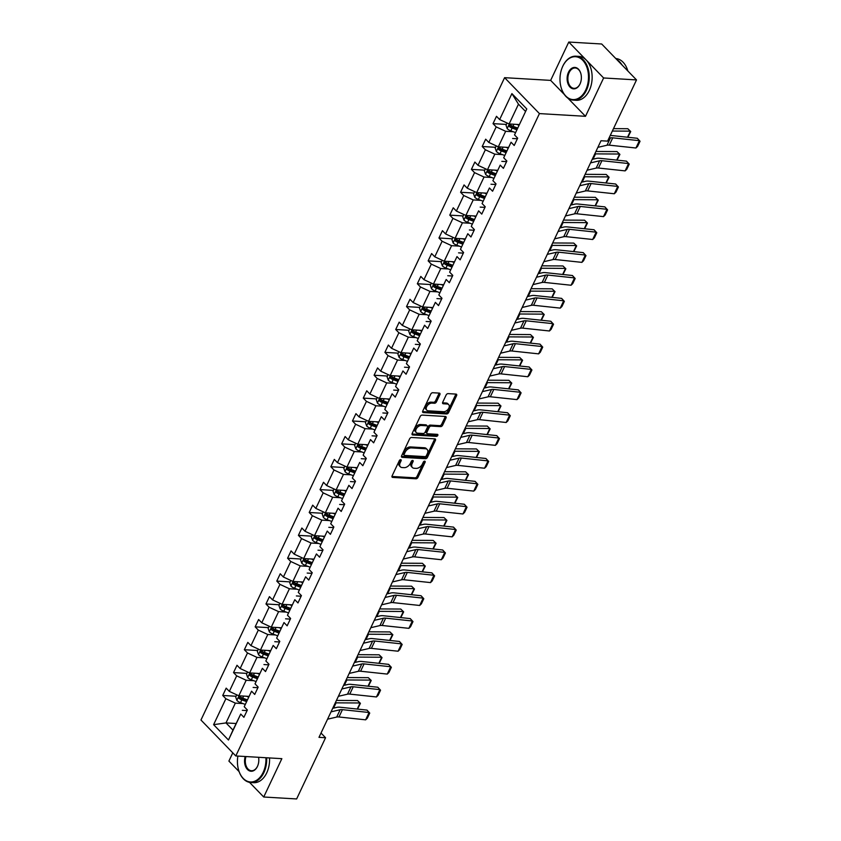 <?xml version="1.0" encoding="UTF-8"?>
<svg xmlns="http://www.w3.org/2000/svg" width="841" height="841" viewBox="0 0 841 841"><rect width="100%" height="100%" fill="white"/><g stroke="black" fill="none" stroke-linecap="round" stroke-linejoin="round"><path stroke-width="1.26" d="M400.694 459.659A1.209 0.778 135.9 0 0 399.317 460.616L392.095 475.901A1.724 1.104 135.9 0 0 392.137 477.183A1.724 1.104 135.9 0 0 392.705 477.415L415.948 478.792A1.724 1.104 135.9 0 0 417.924 477.425L425.157 462.14A1.209 0.778 135.9 0 0 423.349 462.035L422.413 464.011A5.53 3.543 135.9 0 1 416.095 468.374L414.161 468.258A5.53 3.543 135.9 0 1 412.374 467.501A5.53 3.543 135.9 0 1 412.206 463.412L413.141 461.425A1.209 0.778 135.9 0 0 411.333 461.32L410.397 463.296A5.53 3.543 135.9 0 1 404.09 467.659L402.145 467.543A5.53 3.543 135.9 0 1 400.358 466.787A5.53 3.543 135.9 0 1 400.19 462.697L401.125 460.721A1.209 0.778 135.9 0 0 400.694 459.659M439.875 394.629A1.724 1.104 135.9 0 0 439.822 393.346A1.724 1.104 135.9 0 0 439.265 393.104L432.737 392.726A1.724 1.104 135.9 0 0 430.771 394.082L422.739 411.07A1.724 1.104 135.9 0 0 422.792 412.353A1.724 1.104 135.9 0 0 423.349 412.584L446.603 413.961A1.724 1.104 135.9 0 0 448.568 412.595L456.6 395.606A1.724 1.104 135.9 0 0 456.547 394.334A1.724 1.104 135.9 0 0 455.99 394.093L448.106 393.63A1.724 1.104 135.9 0 0 446.14 394.997L442.702 402.261A1.724 1.104 135.9 0 0 442.755 403.543A1.724 1.104 135.9 0 0 443.312 403.775L447.223 404.006A4.626 2.954 135.9 0 1 448.716 404.637A4.626 2.954 135.9 0 1 448.264 409.062A4.626 2.954 135.9 0 1 443.585 411.712L428.269 410.807A4.626 2.954 135.9 0 1 426.776 410.166A4.626 2.954 135.9 0 1 427.239 405.751A4.626 2.954 135.9 0 1 431.917 403.102L434.461 403.26A1.724 1.104 135.9 0 0 436.437 401.893L439.875 394.629L438.928 393.651A1.724 1.104 135.9 0 0 439.097 393.094M585.494 116.31L603.617 77.971L636.511 79.916L601.683 43.995L568.779 42.05L550.655 80.389L504.6 77.677L539.428 113.598L585.494 116.31L567.833 98.103M249.514 782.351L263.727 797.005L281.851 758.666L235.795 755.954L539.428 113.598M263.727 797.005L296.631 798.95L325.562 737.736L321.02 733.047M636.511 79.916L607.58 141.13L601 140.741L318.981 737.347L325.562 737.736M411.575 437.478A1.724 1.104 135.9 0 0 409.609 438.844L401.577 455.833A1.724 1.104 135.9 0 0 401.63 457.105A1.724 1.104 135.9 0 0 402.187 457.346L425.441 458.713A1.724 1.104 135.9 0 0 427.417 457.357L435.438 440.369A1.724 1.104 135.9 0 0 435.396 439.086A1.724 1.104 135.9 0 0 434.829 438.855L411.575 437.478M412.164 433.451L420.185 416.463A1.724 1.104 135.9 0 1 422.161 415.107L445.415 416.474A1.724 1.104 135.9 0 1 445.972 416.715A1.724 1.104 135.9 0 1 446.024 417.988L442.587 425.262A1.724 1.104 135.9 0 1 440.61 426.618L431.181 426.061A1.724 1.104 135.9 0 0 429.215 427.428L426.934 432.253A1.724 1.104 135.9 0 0 426.986 433.525A1.724 1.104 135.9 0 0 427.543 433.767L437.362 434.345A1.209 0.778 135.9 0 1 436.405 436.363L412.773 434.965A1.724 1.104 135.9 0 1 412.206 434.723A1.724 1.104 135.9 0 1 412.164 433.451M603.617 77.971L568.779 42.05M232.789 752.853L228.899 761.084L239.107 771.618M514.513 134.907L526.781 108.952L514.513 134.907L517.667 138.155L514.208 145.482L511.055 142.234L503.706 157.772L506.86 161.03L503.391 168.358L500.237 165.109L492.889 180.647L496.043 183.906L492.584 191.233L489.43 187.985L482.082 203.522L485.236 206.77L481.767 214.108L478.613 210.849L471.265 226.397L474.419 229.646L470.96 236.983L467.806 233.724L460.458 249.272L463.612 252.521L460.143 259.848L456.989 256.6L449.641 272.137L452.794 275.396L449.336 282.723L446.182 279.475L438.834 295.012L441.988 298.271L438.518 305.598L435.365 302.35L428.016 317.887L431.17 321.136L427.712 328.474L424.558 325.215L417.21 340.763L420.363 344.011L416.894 351.349L413.74 348.09L406.392 363.638L409.546 366.886L406.087 374.213L402.934 370.965L395.585 386.503L398.739 389.761L395.27 397.089L392.116 393.84L384.768 409.378L387.922 412.637L384.463 419.964L381.309 416.715L373.961 432.253L377.115 435.501L373.646 442.839L370.492 439.58L363.144 455.128L366.298 458.377L362.839 465.714L359.685 462.455L352.337 478.003L355.491 481.252L352.022 488.579L348.868 485.331L341.52 500.868L344.673 504.127L341.215 511.454L338.061 508.206L330.713 523.743L333.866 527.002L330.397 534.329L327.244 531.081L319.895 546.618L323.049 549.867L319.591 557.205L316.437 553.946L309.089 569.494L312.242 572.742L308.773 580.08L305.619 576.821L298.271 592.369L301.425 595.617L297.966 602.944L294.813 599.696L287.464 615.234L290.618 618.492L287.149 625.82L283.995 622.571L276.647 638.109L279.801 641.368L276.342 648.695L273.188 645.446L265.84 660.984L268.994 664.232L265.525 671.57L262.371 668.311L255.023 683.859L258.176 687.108L254.718 694.445L251.564 691.186L244.216 706.734L247.37 709.983L243.901 717.31L240.747 714.062L228.479 740.017L213.603 724.669L225.872 698.724L222.718 695.465L226.187 688.138L229.341 691.386L236.689 675.849L233.535 672.59L236.994 665.263L240.148 668.521L247.496 652.973L244.342 649.725L247.811 642.387L250.965 645.646L258.313 630.098L255.159 626.85L258.618 619.523L261.772 622.771L269.12 607.223L265.966 603.975L269.435 596.647L272.589 599.896L279.937 584.358L276.784 581.099L280.242 573.772L283.396 577.021L290.744 561.483L287.59 558.224L291.06 550.897L294.213 554.156L301.562 538.608L298.408 535.36L301.866 528.022L305.02 531.281L312.368 515.733L309.215 512.484L312.684 505.157L315.838 508.406L323.186 492.868L320.032 489.609L323.491 482.282L326.644 485.53L333.993 469.993L330.839 466.734L334.308 459.407L337.462 462.655L344.81 447.118L341.656 443.869L345.115 436.532L348.269 439.79L355.617 424.242L352.463 420.994L355.932 413.656L359.086 416.915L366.434 401.367L363.28 398.119L366.739 390.792L369.893 394.04L377.241 378.503L374.087 375.244L377.556 367.916L380.71 371.165L388.058 355.627L384.905 352.368L388.363 345.041L391.517 348.29L398.865 332.752L395.712 329.504L399.181 322.166L402.334 325.425L409.683 309.877L406.529 306.629L409.988 299.291L413.141 302.55L420.489 287.002L417.336 283.753L420.805 276.426L423.959 279.675L431.307 264.137L428.153 260.878L431.612 253.551L434.765 256.799L442.114 241.262L438.96 238.003L442.429 230.676L445.583 233.924L452.931 218.387L449.777 215.138L453.236 207.801L456.39 211.059L463.738 195.511L460.584 192.263L464.053 184.925L467.207 188.184L474.555 172.636L471.402 169.388L474.86 162.061L478.014 165.309L485.362 149.772L482.208 146.513L485.678 139.186L488.831 142.434L496.179 126.896L493.026 123.638L496.484 116.31L499.638 119.559L511.906 93.614L526.781 108.952M504.6 77.677L200.957 720.022L235.795 755.954M508.395 147.438L498.314 146.839L505.662 131.301L513.273 131.743M505.662 131.301L496.179 126.896M498.314 146.839L488.831 142.434M503.706 157.772L511.055 142.234M517.383 138.765L512.621 138.481M497.578 170.303L487.496 169.714L494.844 154.166L502.466 154.618M494.844 154.166L485.362 149.772M487.496 169.714L478.014 165.309M492.889 180.647L500.237 165.109M506.566 161.64L501.814 161.356M486.771 193.178L476.689 192.589L484.038 177.041L491.649 177.493M484.038 177.041L474.555 172.636M476.689 192.589L467.207 188.184M482.082 203.522L489.43 187.985M495.759 184.505L490.997 184.232M475.953 216.053L465.872 215.454L473.22 199.916L480.842 200.368M473.22 199.916L463.738 195.511M465.872 215.454L456.39 211.059M471.265 226.397L478.613 210.849M484.942 207.38L480.19 207.107M465.147 238.928L455.065 238.329L462.413 222.791L470.024 223.243M462.413 222.791L452.931 218.387M455.065 238.329L445.583 233.924M460.458 249.272L467.806 233.724M474.135 230.255L469.373 229.971M454.329 261.803L444.248 261.204L451.596 245.667L459.218 246.108M451.596 245.667L442.114 241.262M444.248 261.204L434.765 256.799M449.641 272.137L456.989 256.6M463.317 253.13L458.566 252.847M443.522 284.668L433.441 284.079L440.789 268.531L448.4 268.983M440.789 268.531L431.307 264.137M433.441 284.079L423.959 279.675M438.834 295.012L446.182 279.475M452.511 276.006L447.748 275.722M432.705 307.543L422.624 306.954L429.972 291.406L437.593 291.859M429.972 291.406L420.489 287.002M422.624 306.954L413.141 302.55M428.016 317.887L435.365 302.35M441.693 298.87L436.942 298.597M421.898 330.418L411.817 329.819L419.165 314.282L426.776 314.734M419.165 314.282L409.683 309.877M411.817 329.819L402.334 325.425M417.21 340.763L424.558 325.215M430.886 321.746L426.124 321.472M411.081 353.294L400.999 352.694L408.348 337.157L415.969 337.609M408.348 337.157L398.865 332.752M400.999 352.694L391.517 348.29M406.392 363.638L413.74 348.09M420.069 344.621L415.317 344.337M400.274 376.169L390.192 375.57L397.541 360.032L405.152 360.474M397.541 360.032L388.058 355.627M390.192 375.57L380.71 371.165M395.585 386.503L402.934 370.965M409.262 367.496L404.5 367.212M389.457 399.033L379.375 398.445L386.723 382.897L394.345 383.349M386.723 382.897L377.241 378.503M379.375 398.445L369.893 394.04M384.768 409.378L392.116 393.84M398.445 390.371L393.693 390.087M378.65 421.909L368.568 421.32L375.916 405.772L383.528 406.224M375.916 405.772L366.434 401.367M368.568 421.32L359.086 416.915M373.961 432.253L381.309 416.715M387.638 413.236L382.876 412.963M367.832 444.784L357.751 444.185L365.099 428.647L372.721 429.099M365.099 428.647L355.617 424.242M357.751 444.185L348.269 439.79M363.144 455.128L370.492 439.58M376.821 436.111L372.069 435.827M357.026 467.659L346.944 467.06L354.292 451.522L361.903 451.974M354.292 451.522L344.81 447.118M346.944 467.06L337.462 462.655M352.337 478.003L359.685 462.455M366.014 458.986L361.252 458.702M346.208 490.534L336.127 489.935L343.475 474.398L351.096 474.839M343.475 474.398L333.993 469.993M336.127 489.935L326.644 485.53M341.52 500.868L348.868 485.331M355.196 481.861L350.445 481.578M335.401 513.399L325.32 512.81L332.668 497.262L340.279 497.714M332.668 497.262L323.186 492.868M325.32 512.81L315.838 508.406M330.713 523.743L338.061 508.206M344.39 504.737L339.627 504.453M324.584 536.274L314.502 535.685L321.851 520.137L329.472 520.59M321.851 520.137L312.368 515.733M314.502 535.685L305.02 531.281M319.895 546.618L327.244 531.081M333.572 527.601L328.82 527.328M313.777 559.149L303.696 558.55L311.044 543.013L318.655 543.465M311.044 543.013L301.562 538.608M303.696 558.55L294.213 554.156M309.089 569.494L316.437 553.946M322.765 550.477L318.003 550.193M302.96 582.025L292.878 581.425L300.226 565.888L307.848 566.34M300.226 565.888L290.744 561.483M292.878 581.425L283.396 577.021M298.271 592.369L305.619 576.821M311.948 573.352L307.196 573.068M292.153 604.9L282.071 604.301L289.42 588.763L297.031 589.205M289.42 588.763L279.937 584.358M282.071 604.301L272.589 599.896M287.464 615.234L294.813 599.696M301.141 596.227L296.379 595.943M281.336 627.764L271.254 627.176L278.602 611.628L286.224 612.08M278.602 611.628L269.12 607.223M271.254 627.176L261.772 622.771M276.647 638.109L283.995 622.571M290.324 619.102L285.572 618.818M270.529 650.64L260.447 650.051L267.795 634.503L275.406 634.955M267.795 634.503L258.313 630.098M260.447 650.051L250.965 645.646M265.84 660.984L273.188 645.446M279.517 641.967L274.755 641.694M259.711 673.515L249.63 672.916L256.978 657.378L264.6 657.83M256.978 657.378L247.496 652.973M249.63 672.916L240.148 668.521M255.023 683.859L262.371 668.311M268.7 664.842L263.948 664.558M248.904 696.39L238.823 695.791L246.171 680.253L253.782 680.705M246.171 680.253L236.689 675.849M238.823 695.791L229.341 691.386M244.216 706.734L251.564 691.186M257.893 687.717L253.13 687.433M236.079 723.512L225.998 722.913L235.354 703.129L242.975 703.57M235.354 703.129L225.872 698.724M213.603 724.669L225.998 722.913L232.968 730.104L240.747 714.062M525.446 111.359L518.476 104.168L509.12 123.963L519.202 124.563M247.075 710.592L242.324 710.309M232.968 730.104L228.479 740.017M509.12 123.963L499.638 119.559M511.906 93.614L518.476 104.168M236.09 696.253L222.718 695.465M246.907 673.389L233.535 672.59M257.714 650.513L244.342 649.725M268.531 627.638L255.159 626.85M279.338 604.763L265.966 603.975M290.156 581.888L276.784 581.099M300.962 559.023L287.59 558.224M311.78 536.148L298.408 535.36M322.587 513.273L309.215 512.484M333.404 490.398L320.032 489.609M344.211 467.522L330.839 466.734M355.028 444.658L341.656 443.869M365.835 421.783L352.463 420.994M376.652 398.907L363.28 398.119M387.459 376.032L374.087 375.244M398.277 353.157L384.905 352.368M409.083 330.292L395.712 329.504M419.901 307.417L406.529 306.629M430.708 284.542L417.336 283.753M441.525 261.667L428.153 260.878M452.332 238.791L438.96 238.003M463.139 215.927L449.777 215.138M473.956 193.052L460.584 192.263M484.763 170.176L471.402 169.388M495.58 147.301L482.208 146.513M506.387 124.426L493.026 123.638M550.655 80.389L564.311 94.476M400.179 459.775L399.254 461.73A5.53 3.543 135.9 0 0 399.412 465.819L400.358 466.787M412.374 467.501L411.428 466.534A5.53 3.543 135.9 0 1 411.26 462.434L412.185 460.479M391.927 476.458L415.012 477.825A1.724 1.104 135.9 0 0 416.989 476.458L424.2 461.183M401.42 456.379L424.505 457.746A1.724 1.104 135.9 0 0 426.471 456.379L434.503 439.401A1.724 1.104 135.9 0 0 434.66 438.844M404.132 454.35A1.209 0.778 135.9 0 0 404.563 455.412L424.978 456.621A1.209 0.778 135.9 0 0 426.355 455.664L427.344 453.572A5.53 3.543 135.9 0 0 427.175 449.483A5.53 3.543 135.9 0 0 425.388 448.726L411.438 447.906A5.53 3.543 135.9 0 0 405.12 452.269L404.132 454.35L403.196 453.383A1.209 0.778 135.9 0 0 403.228 454.277L404.174 455.244M427.175 449.483L426.24 448.516A5.53 3.543 135.9 0 0 424.442 447.759L425.388 448.726M403.196 453.383L404.185 451.291A5.53 3.543 135.9 0 1 410.492 446.928L424.442 447.759M426.986 433.525L426.04 432.558A1.724 1.104 135.9 0 1 425.988 431.275L428.269 426.461A1.724 1.104 135.9 0 1 430.245 425.094L439.675 425.651A1.724 1.104 135.9 0 0 441.641 424.285L445.078 417.02A1.724 1.104 135.9 0 0 445.246 416.463M411.995 433.998L435.47 435.386A1.209 0.778 135.9 0 0 436.9 434.313M421.404 425.483A4.626 2.954 135.9 0 0 416.726 428.132A4.626 2.954 135.9 0 0 416.263 432.558A4.626 2.954 135.9 0 0 417.756 433.189L423.149 433.504A1.724 1.104 135.9 0 0 425.125 432.137L427.407 427.323A1.724 1.104 135.9 0 0 427.354 426.04A1.724 1.104 135.9 0 0 426.797 425.809L421.404 425.483L420.458 424.516A4.626 2.954 135.9 0 0 415.78 427.165A4.626 2.954 135.9 0 0 415.317 431.58L416.263 432.558M427.354 426.04L426.408 425.073A1.724 1.104 135.9 0 0 425.851 424.831L426.797 425.809M420.458 424.516L425.851 424.831M426.776 410.166L425.83 409.199A4.626 2.954 135.9 0 1 426.292 404.773A4.626 2.954 135.9 0 1 430.97 402.135L433.525 402.282A1.724 1.104 135.9 0 0 435.491 400.926L438.928 393.651M448.716 404.637L447.78 403.669A4.626 2.954 135.9 0 0 446.277 403.039L447.223 404.006M442.545 402.818L446.277 403.039M422.571 411.627L445.656 412.984A1.724 1.104 135.9 0 0 447.633 411.617L455.664 394.639A1.724 1.104 135.9 0 0 455.822 394.082M236.763 694.834L235.711 697.063L236.899 700.469A4.668 1.819 25.3 0 0 240.515 702.666L245.194 704.39M246.434 696.243L248.6 697.042M357.225 709.047L360.095 702.981L336.053 702.845A13.204 5.13 -154.7 0 1 335.307 702.813M357.541 709.089L360.411 703.36L357.509 700.542L336.442 700.427M247.275 699.828L242.66 698.125A4.668 1.819 -154.7 0 1 239.916 696.663L239.086 698.419A4.668 1.819 25.3 0 0 241.83 699.88L246.445 701.583M246.834 700.763L241.745 698.882A2.376 0.925 -154.7 0 1 240.978 698.535L239.086 698.419M331.039 711.843L340.153 709.73A8.799 3.417 -154.7 0 1 342.434 709.657L369.094 712.506L366.991 710.098L340.332 707.249A13.204 5.13 25.3 0 0 336.905 707.355L332.7 708.332M327.57 719.181L336.694 717.058A8.799 3.417 -154.7 0 1 338.976 716.984L365.635 719.833L369.094 712.506L369.735 713.073L367.317 718.203L365.635 719.833M366.991 710.098L369.735 713.073M237.898 756.07A21.477 14.234 -86.6 0 0 238.529 769.767A21.477 14.234 -86.6 0 0 249.987 781.93A21.477 14.234 -86.6 0 0 263.17 772.374A21.477 14.234 -86.6 0 0 265.903 757.73M266.65 757.773A22.003 14.581 93.4 0 1 263.843 772.69A22.003 14.581 93.4 0 1 250.786 782.508A22.003 14.581 93.4 0 1 238.602 770.02A22.003 14.581 93.4 0 1 238.56 769.893M258.586 757.289A10.733 7.117 93.4 0 1 257.672 765.888A10.733 7.117 93.4 0 1 257.43 766.445A10.733 7.117 93.4 0 1 248.053 770.02A10.733 7.117 93.4 0 1 245.215 756.501M245.982 756.553A10.208 6.77 -86.6 0 0 251.48 770.745A10.208 6.77 -86.6 0 0 257.535 766.183A10.208 6.77 -86.6 0 0 257.724 765.773M269.541 757.941A22.003 14.581 93.4 0 1 266.744 772.858A22.003 14.581 93.4 0 1 253.677 782.687L250.786 782.508M562.755 66.302A21.477 14.234 -86.6 0 0 562.261 67.417A21.477 14.234 -86.6 0 0 561.084 87.39A21.477 14.234 -86.6 0 0 572.542 99.543A21.477 14.234 -86.6 0 0 585.725 89.987A21.477 14.234 -86.6 0 0 582.697 60.258A21.477 14.234 -86.6 0 0 562.755 66.302M562.314 67.291A22.003 14.581 93.4 0 1 562.366 67.175A22.003 14.581 93.4 0 1 562.871 66.029A22.003 14.581 93.4 0 1 575.938 56.2A22.003 14.581 93.4 0 1 587.964 68.142A22.003 14.581 93.4 0 1 586.408 90.302A22.003 14.581 93.4 0 1 573.341 100.132A22.003 14.581 93.4 0 1 561.157 87.643A22.003 14.581 93.4 0 1 561.126 87.517M568.505 72.221A10.733 7.117 93.4 0 1 575.097 67.448A10.733 7.117 93.4 0 1 580.826 73.524A10.733 7.117 93.4 0 1 580.237 83.511A10.733 7.117 93.4 0 1 579.985 84.068A10.733 7.117 93.4 0 1 570.019 87.086A10.733 7.117 93.4 0 1 568.505 72.221M580.858 73.651A10.208 6.77 -86.6 0 0 575.244 67.974A10.208 6.77 -86.6 0 0 569.178 72.536A10.208 6.77 -86.6 0 0 568.463 82.817A10.208 6.77 -86.6 0 0 574.035 88.358A10.208 6.77 -86.6 0 0 580.101 83.795A10.208 6.77 -86.6 0 0 580.29 83.385M575.938 56.2L578.829 56.379A22.003 14.581 93.4 0 1 590.855 68.321A22.003 14.581 93.4 0 1 589.299 90.481A22.003 14.581 93.4 0 1 576.243 100.3L573.341 100.132M617.021 59.806A22.003 14.581 93.4 0 1 622.088 65.041M615.801 58.555A22.003 14.581 93.4 0 1 627.849 70.98M247.569 671.959L246.518 674.188L247.717 677.594A4.668 1.819 25.3 0 0 251.322 679.791L256 681.525M257.251 673.368L259.406 674.167M368.032 686.182L370.902 680.106L346.87 679.97A13.204 5.13 -154.7 0 1 346.124 679.938M368.358 686.214L371.228 680.485L368.316 677.678L347.249 677.552M258.092 676.952L253.477 675.249A4.668 1.819 -154.7 0 1 250.734 673.788L249.903 675.544A4.668 1.819 25.3 0 0 252.647 677.005L257.262 678.708M257.651 677.888L252.563 676.006A2.376 0.925 -154.7 0 1 251.795 675.659L249.903 675.544M258.387 649.094L257.335 651.312L258.523 654.718A4.668 1.819 25.3 0 0 262.14 656.916L266.818 658.65M268.058 650.492L270.213 651.291M378.849 663.307L381.719 657.242L357.677 657.094A13.204 5.13 -154.7 0 1 356.931 657.063M379.165 663.339L382.035 657.62L379.133 654.803L358.066 654.676M268.899 654.077L264.284 652.374A4.668 1.819 -154.7 0 1 261.54 650.913L260.71 652.679A4.668 1.819 25.3 0 0 263.454 654.13L268.069 655.843M268.458 655.013L263.37 653.131A2.376 0.925 -154.7 0 1 262.602 652.784L260.71 652.679M341.845 688.979L350.97 686.855A8.799 3.417 -154.7 0 1 353.252 686.782L379.911 689.631L377.798 687.223L351.139 684.374A13.204 5.13 25.3 0 0 347.722 684.49L343.506 685.468M338.387 696.306L347.501 694.182A8.799 3.417 -154.7 0 1 349.782 694.109L376.442 696.958L379.911 689.631L380.553 690.198L378.124 695.328L376.442 696.958M377.798 687.223L380.553 690.198M352.663 666.104L361.777 663.98A8.799 3.417 -154.7 0 1 364.058 663.906L390.718 666.755L388.616 664.348L361.945 661.499A13.204 5.13 25.3 0 0 358.529 661.615L354.324 662.592M349.194 673.431L358.319 671.318A8.799 3.417 -154.7 0 1 360.6 671.234L387.259 674.083L390.718 666.755L391.359 667.323L388.941 672.453L387.259 674.083M388.616 664.348L391.359 667.323M269.194 626.219L268.142 628.437L269.341 631.854A4.668 1.819 25.3 0 0 272.947 634.051L277.625 635.775M278.876 627.628L281.031 628.416M389.656 640.432L392.526 634.366L368.495 634.219A13.204 5.13 -154.7 0 1 367.748 634.198M389.982 640.464L392.852 634.745L389.94 631.927L368.873 631.801M279.717 631.202L275.102 629.499A4.668 1.819 -154.7 0 1 272.358 628.038L271.527 629.804A4.668 1.819 25.3 0 0 274.271 631.265L278.886 632.968M279.275 632.138L274.187 630.256A2.376 0.925 -154.7 0 1 273.42 629.909L271.527 629.804M363.47 643.228L372.595 641.105A8.799 3.417 -154.7 0 1 374.876 641.031L401.535 643.88L399.422 641.473L372.763 638.624A13.204 5.13 25.3 0 0 369.346 638.74L365.131 639.717M360.011 650.556L369.125 648.443A8.799 3.417 -154.7 0 1 371.407 648.369L398.066 651.218L401.535 643.88L402.177 644.448L399.748 649.588L398.066 651.218M399.422 641.473L402.177 644.448M280.011 603.344L278.96 605.573L280.148 608.979A4.668 1.819 25.3 0 0 283.764 611.176L288.442 612.9M289.682 604.753L291.838 605.552M400.474 617.557L403.344 611.491L379.302 611.344A13.204 5.13 -154.7 0 1 378.555 611.323M400.789 617.599L403.659 611.87L400.758 609.052L379.69 608.926M290.523 608.337L285.908 606.624A4.668 1.819 -154.7 0 1 283.165 605.173L282.334 606.929A4.668 1.819 25.3 0 0 285.078 608.39L289.693 610.093M290.082 609.273L284.994 607.391A2.376 0.925 -154.7 0 1 284.226 607.044L282.334 606.929M374.287 620.353L383.401 618.24A8.799 3.417 -154.7 0 1 385.683 618.156L412.342 621.005L410.24 618.598L383.57 615.759A13.204 5.13 25.3 0 0 380.153 615.864L375.948 616.842M370.818 627.691L379.943 625.567A8.799 3.417 -154.7 0 1 382.224 625.494L408.884 628.343L412.342 621.005L412.984 621.583L410.566 626.713L408.884 628.343M410.24 618.598L412.984 621.583M290.818 580.469L289.767 582.697L290.965 586.103A4.668 1.819 25.3 0 0 294.571 588.301L299.249 590.025M300.5 581.877L302.655 582.676M411.281 594.682L414.15 588.616L390.108 588.479A13.204 5.13 -154.7 0 1 389.372 588.448M411.606 594.724L414.476 588.994L411.564 586.188L390.497 586.061M301.341 585.462L296.726 583.759A4.668 1.819 -154.7 0 1 293.982 582.298L293.141 584.053A4.668 1.819 25.3 0 0 295.895 585.515L300.51 587.218M300.899 586.398L295.801 584.516A2.376 0.925 -154.7 0 1 295.044 584.169L293.141 584.053M385.094 597.478L394.219 595.365A8.799 3.417 -154.7 0 1 396.5 595.291L423.16 598.14L421.047 595.733L394.387 592.884A13.204 5.13 25.3 0 0 390.97 592.989L386.755 593.967M381.635 604.816L390.75 602.692A8.799 3.417 -154.7 0 1 393.031 602.619L419.691 605.467L423.16 598.14L423.801 598.708L421.373 603.838L419.691 605.467M421.047 595.733L423.801 598.708M301.635 557.594L300.584 559.822L301.772 563.228A4.668 1.819 25.3 0 0 305.388 565.425L310.066 567.16M311.307 559.002L313.462 559.801M422.098 571.817L424.968 565.741L400.926 565.604A13.204 5.13 -154.7 0 1 400.179 565.572M422.413 571.848L425.283 566.119L422.382 563.312L401.315 563.186M312.148 562.587L307.533 560.884A4.668 1.819 -154.7 0 1 304.789 559.423L303.958 561.178A4.668 1.819 25.3 0 0 306.702 562.64L311.317 564.343M311.706 563.523L306.618 561.641A2.376 0.925 -154.7 0 1 305.851 561.294L303.958 561.178M395.911 574.613L405.026 572.49A8.799 3.417 -154.7 0 1 407.307 572.416L433.967 575.265L431.864 572.858L405.194 570.009A13.204 5.13 25.3 0 0 401.777 570.124L397.572 571.102M392.442 581.94L401.567 579.817A8.799 3.417 -154.7 0 1 403.848 579.743L430.508 582.592L433.967 575.265L434.608 575.833L432.19 580.963L430.508 582.592M431.864 572.858L434.608 575.833M312.442 534.729L311.391 536.947L312.589 540.353A4.668 1.819 25.3 0 0 316.195 542.55L320.873 544.285M322.124 536.127L324.279 536.926M432.905 548.942L435.775 542.876L411.733 542.729A13.204 5.13 -154.7 0 1 410.997 542.697M433.231 548.973L436.101 543.254L433.189 540.437L412.122 540.311M322.965 539.712L318.35 538.009A4.668 1.819 -154.7 0 1 315.606 536.547L314.765 538.314A4.668 1.819 25.3 0 0 317.52 539.764L322.135 541.478M322.524 540.647L317.425 538.766A2.376 0.925 -154.7 0 1 316.668 538.419L314.765 538.314M406.718 551.738L415.843 549.615A8.799 3.417 -154.7 0 1 418.124 549.541L444.784 552.39L442.671 549.982L416.011 547.134A13.204 5.13 25.3 0 0 412.595 547.249L408.379 548.227M403.26 559.065L412.374 556.952A8.799 3.417 -154.7 0 1 414.655 556.868L441.315 559.717L444.784 552.39L445.425 552.957L442.997 558.088L441.315 559.717M442.671 549.982L445.425 552.957M323.259 511.854L322.208 514.072L323.396 517.488A4.668 1.819 25.3 0 0 327.012 519.685L331.69 521.409M332.931 513.262L335.086 514.051M443.722 526.067L446.592 520.001L422.55 519.854A13.204 5.13 -154.7 0 1 421.804 519.833M444.037 526.098L446.907 520.379L444.006 517.562L422.939 517.436M333.772 516.837L329.157 515.134A4.668 1.819 -154.7 0 1 326.413 513.672L325.583 515.438A4.668 1.819 25.3 0 0 328.326 516.9L332.941 518.603M333.33 517.772L328.242 515.89A2.376 0.925 -154.7 0 1 327.475 515.544L325.583 515.438M417.535 528.863L426.65 526.739A8.799 3.417 -154.7 0 1 428.931 526.666L455.591 529.515L453.488 527.107L426.818 524.258A13.204 5.13 25.3 0 0 423.401 524.374L419.196 525.352M414.066 536.19L423.191 534.077A8.799 3.417 -154.7 0 1 425.472 534.003L452.132 536.852L455.591 529.515L456.232 530.082L453.814 535.223L452.132 536.852M453.488 527.107L456.232 530.082M334.066 488.978L333.015 491.207L334.213 494.613A4.668 1.819 25.3 0 0 337.819 496.81L342.497 498.534M343.748 490.387L345.903 491.186M454.529 503.191L457.399 497.126L433.357 496.978A13.204 5.13 -154.7 0 1 432.621 496.957M454.855 503.233L457.725 497.504L454.813 494.687L433.746 494.561M344.589 493.972L339.974 492.258A4.668 1.819 -154.7 0 1 337.23 490.808L336.389 492.563A4.668 1.819 25.3 0 0 339.144 494.024L343.759 495.727M344.148 494.907L339.049 493.026A2.376 0.925 -154.7 0 1 338.292 492.679L336.389 492.563M428.342 505.988L437.467 503.875A8.799 3.417 -154.7 0 1 439.748 503.801L466.408 506.639L464.295 504.243L437.635 501.394A13.204 5.13 25.3 0 0 434.219 501.499L430.003 502.476M424.884 513.325L433.998 511.202A8.799 3.417 -154.7 0 1 436.279 511.128L462.939 513.977L466.408 506.639L467.049 507.218L464.621 512.348L462.939 513.977M464.295 504.243L467.049 507.218M344.884 466.103L343.832 468.332L345.02 471.738A4.668 1.819 25.3 0 0 348.637 473.935L353.315 475.659M354.555 467.512L356.71 468.311M465.346 480.316L468.216 474.25L444.174 474.114A13.204 5.13 -154.7 0 1 443.428 474.082M465.662 480.358L468.532 474.629L465.63 471.822L444.563 471.696M355.396 471.097L350.781 469.394A4.668 1.819 -154.7 0 1 348.037 467.932L347.207 469.688A4.668 1.819 25.3 0 0 349.951 471.149L354.566 472.852M354.955 472.032L349.867 470.151A2.376 0.925 -154.7 0 1 349.099 469.804L347.207 469.688M439.16 483.112L448.274 480.999A8.799 3.417 -154.7 0 1 450.555 480.926L477.215 483.775L475.112 481.367L448.442 478.518A13.204 5.13 25.3 0 0 445.026 478.624L440.821 479.601M435.691 490.45L444.815 488.327A8.799 3.417 -154.7 0 1 447.097 488.253L473.756 491.102L477.215 483.775L477.856 484.342L475.438 489.473L473.756 491.102M475.112 481.367L477.856 484.342M355.69 443.228L354.639 445.457L355.838 448.863A4.668 1.819 25.3 0 0 359.443 451.06L364.121 452.794M365.372 444.637L367.528 445.436M476.153 457.451L479.023 451.375L454.981 451.239A13.204 5.13 -154.7 0 1 454.245 451.207M476.479 457.483L479.349 451.754L476.437 448.947L455.37 448.821M366.213 448.221L361.598 446.518A4.668 1.819 -154.7 0 1 358.855 445.057L358.014 446.813A4.668 1.819 25.3 0 0 360.768 448.274L365.383 449.977M365.772 449.157L360.673 447.275A2.376 0.925 -154.7 0 1 359.916 446.928L358.014 446.813M449.967 460.248L459.091 458.124A8.799 3.417 -154.7 0 1 461.373 458.051L488.032 460.9L485.919 458.492L459.26 455.643A13.204 5.13 25.3 0 0 455.843 455.759L451.628 456.737M446.508 467.575L455.622 465.451A8.799 3.417 -154.7 0 1 457.903 465.378L484.563 468.227L488.032 460.9L488.674 461.467L486.245 466.597L484.563 468.227M485.919 458.492L488.674 461.467M366.508 420.363L365.457 422.581L366.644 425.988A4.668 1.819 25.3 0 0 370.261 428.185L374.939 429.919M376.179 421.762L378.334 422.56M486.971 434.576L489.84 428.511L465.798 428.363A13.204 5.13 -154.7 0 1 465.052 428.332M487.286 434.608L490.156 428.889L487.254 426.072L466.187 425.945M377.02 425.346L372.405 423.643A4.668 1.819 -154.7 0 1 369.662 422.182L368.831 423.948A4.668 1.819 25.3 0 0 371.575 425.399L376.19 427.112M376.579 426.282L371.491 424.4A2.376 0.925 -154.7 0 1 370.723 424.053L368.831 423.948M460.784 437.373L469.898 435.249A8.799 3.417 -154.7 0 1 472.179 435.175L498.839 438.024L496.737 435.617L470.066 432.768A13.204 5.13 25.3 0 0 466.65 432.884L462.445 433.861M457.315 444.7L466.44 442.587A8.799 3.417 -154.7 0 1 468.721 442.503L495.381 445.352L498.839 438.024L499.48 438.592L497.063 443.722L495.381 445.352M496.737 435.617L499.48 438.592M377.315 397.488L376.263 399.717L377.462 403.123A4.668 1.819 25.3 0 0 381.068 405.32L385.746 407.044M386.997 398.897L389.152 399.685M497.777 411.701L500.647 405.635L476.605 405.488A13.204 5.13 -154.7 0 1 475.869 405.467M498.103 411.733L500.973 406.014L498.061 403.196L476.994 403.07M387.838 402.471L383.223 400.768A4.668 1.819 -154.7 0 1 380.479 399.317L379.638 401.073A4.668 1.819 25.3 0 0 382.392 402.534L387.007 404.237M387.396 403.407L382.298 401.525A2.376 0.925 -154.7 0 1 381.541 401.178L379.638 401.073M471.591 414.497L480.716 412.374A8.799 3.417 -154.7 0 1 482.997 412.3L509.657 415.149L507.543 412.742L480.884 409.893A13.204 5.13 25.3 0 0 477.467 410.009L473.252 410.986M468.132 421.825L477.246 419.712A8.799 3.417 -154.7 0 1 479.528 419.638L506.187 422.487L509.657 415.149L510.298 415.717L507.869 420.857L506.187 422.487M507.543 412.742L510.298 415.717M388.132 374.613L387.081 376.842L388.269 380.248A4.668 1.819 25.3 0 0 391.885 382.445L396.563 384.169M397.804 376.022L399.959 376.821M508.595 388.826L511.465 382.76L487.423 382.613A13.204 5.13 -154.7 0 1 486.676 382.592M508.91 388.868L511.78 383.139L508.879 380.321L487.812 380.195M398.645 379.606L394.03 377.893A4.668 1.819 -154.7 0 1 391.286 376.442L390.455 378.198A4.668 1.819 25.3 0 0 393.199 379.659L397.814 381.362M398.203 380.542L393.115 378.66A2.376 0.925 -154.7 0 1 392.348 378.313L390.455 378.198M482.408 391.622L491.522 389.509A8.799 3.417 -154.7 0 1 493.804 389.436L520.463 392.274L518.361 389.877L491.691 387.028A13.204 5.13 25.3 0 0 488.274 387.133L484.069 388.111M478.939 398.96L488.064 396.836A8.799 3.417 -154.7 0 1 490.345 396.763L517.005 399.612L520.463 392.274L521.105 392.852L518.687 397.982L517.005 399.612M518.361 389.877L521.105 392.852M398.939 351.738L397.888 353.966L399.086 357.372A4.668 1.819 25.3 0 0 402.692 359.57L407.37 361.294M408.621 353.146L410.776 353.945M519.402 365.951L522.272 359.885L498.229 359.748A13.204 5.13 -154.7 0 1 497.494 359.717M519.727 365.993L522.597 360.263L519.685 357.457L498.618 357.33M409.462 356.731L404.847 355.028A4.668 1.819 -154.7 0 1 402.103 353.567L401.262 355.322A4.668 1.819 25.3 0 0 404.016 356.784L408.631 358.487M409.02 357.667L403.922 355.785A2.376 0.925 -154.7 0 1 403.165 355.438L401.262 355.322M493.215 368.747L502.34 366.634A8.799 3.417 -154.7 0 1 504.621 366.56L531.281 369.409L529.168 367.002L502.508 364.153A13.204 5.13 25.3 0 0 499.091 364.258L494.876 365.236M489.756 376.085L498.871 373.961A8.799 3.417 -154.7 0 1 501.152 373.888L527.812 376.736L531.281 369.409L531.922 369.977L529.494 375.107L527.812 376.736M529.168 367.002L531.922 369.977M409.756 328.873L408.705 331.091L409.893 334.497A4.668 1.819 25.3 0 0 413.509 336.694L418.187 338.429M419.428 330.271L421.583 331.07M530.219 343.086L533.089 337.01L509.047 336.873A13.204 5.13 -154.7 0 1 508.3 336.842M530.534 343.117L533.404 337.388L530.503 334.581L509.436 334.455M420.269 333.856L415.654 332.153A4.668 1.819 -154.7 0 1 412.91 330.692L412.079 332.447A4.668 1.819 25.3 0 0 414.823 333.909L419.438 335.612M419.827 334.792L414.739 332.91A2.376 0.925 -154.7 0 1 413.972 332.563L412.079 332.447M504.032 345.882L513.147 343.759A8.799 3.417 -154.7 0 1 515.428 343.685L542.088 346.534L539.985 344.127L513.315 341.278A13.204 5.13 25.3 0 0 509.898 341.393L505.693 342.371M500.563 353.209L509.688 351.086A8.799 3.417 -154.7 0 1 511.959 351.012L538.629 353.861L542.088 346.534L542.729 347.102L540.311 352.232L538.629 353.861M539.985 344.127L542.729 347.102M420.563 305.998L419.512 308.216L420.71 311.633A4.668 1.819 25.3 0 0 424.316 313.819L428.994 315.554M430.245 307.396L432.4 308.195M541.026 320.211L543.896 314.145L519.854 313.998A13.204 5.13 -154.7 0 1 519.118 313.966M541.352 320.242L544.222 314.523L541.31 311.706L520.243 311.58M431.086 310.981L426.471 309.278A4.668 1.819 -154.7 0 1 423.727 307.817L422.886 309.583A4.668 1.819 25.3 0 0 425.63 311.033L430.256 312.747M430.645 311.916L425.546 310.035A2.376 0.925 -154.7 0 1 424.789 309.688L422.886 309.583M514.839 323.007L523.964 320.884A8.799 3.417 -154.7 0 1 526.245 320.81L552.905 323.659L550.792 321.251L524.132 318.403A13.204 5.13 25.3 0 0 520.716 318.518L516.5 319.496M511.381 330.334L520.495 328.221A8.799 3.417 -154.7 0 1 522.776 328.148L549.436 330.986L552.905 323.659L553.546 324.227L551.118 329.357L549.436 330.986M550.792 321.251L553.546 324.227M431.38 283.123L430.329 285.351L431.517 288.757A4.668 1.819 25.3 0 0 435.133 290.954L439.811 292.679M441.052 284.531L443.207 285.32M551.843 297.336L554.713 291.27L530.671 291.123A13.204 5.13 -154.7 0 1 529.925 291.102M552.159 297.367L555.028 291.648L552.127 288.831L531.06 288.705M441.893 288.106L437.278 286.403A4.668 1.819 -154.7 0 1 434.534 284.952L433.704 286.707A4.668 1.819 25.3 0 0 436.447 288.169L441.062 289.872M441.451 289.041L436.363 287.159A2.376 0.925 -154.7 0 1 435.596 286.823L433.704 286.707M525.657 300.132L534.771 298.008A8.799 3.417 -154.7 0 1 537.052 297.935L563.712 300.784L561.609 298.376L534.939 295.527A13.204 5.13 25.3 0 0 531.523 295.643L527.318 296.621M522.187 307.459L531.312 305.346A8.799 3.417 -154.7 0 1 533.583 305.272L560.253 308.121L563.712 300.784L564.353 301.351L561.935 306.492L560.253 308.121M561.609 298.376L564.353 301.351M442.187 260.247L441.136 262.476L442.334 265.882A4.668 1.819 25.3 0 0 445.94 268.079L450.618 269.803M451.869 261.656L454.024 262.455M562.65 274.46L565.52 268.395L541.478 268.247A13.204 5.13 -154.7 0 1 540.742 268.226M562.976 274.502L565.846 268.773L562.934 265.956L541.867 265.83M452.71 265.241L448.095 263.527A4.668 1.819 -154.7 0 1 445.352 262.077L444.511 263.832A4.668 1.819 25.3 0 0 447.254 265.293L451.88 266.996M452.269 266.176L447.17 264.295A2.376 0.925 -154.7 0 1 446.413 263.948L444.511 263.832M536.463 277.257L545.588 275.144A8.799 3.417 -154.7 0 1 547.869 275.07L574.529 277.908L572.416 275.512L545.756 272.663A13.204 5.13 25.3 0 0 542.34 272.768L538.124 273.745M533.005 284.594L542.119 282.471A8.799 3.417 -154.7 0 1 544.4 282.397L571.06 285.246L574.529 277.908L575.17 278.487L572.742 283.617L571.06 285.246M572.416 275.512L575.17 278.487M453.005 237.372L451.953 239.601L453.141 243.007A4.668 1.819 25.3 0 0 456.758 245.204L461.436 246.928M462.676 238.781L464.831 239.58M573.467 251.596L576.337 245.519L552.295 245.383A13.204 5.13 -154.7 0 1 551.549 245.351M573.783 251.627L576.653 245.898L573.751 243.091L552.684 242.965M463.517 242.366L458.902 240.663A4.668 1.819 -154.7 0 1 456.158 239.201L455.328 240.957A4.668 1.819 25.3 0 0 458.072 242.418L462.687 244.121M463.076 243.301L457.988 241.42A2.376 0.925 -154.7 0 1 457.22 241.073L455.328 240.957M547.281 254.381L556.395 252.268A8.799 3.417 -154.7 0 1 558.676 252.195L585.336 255.044L583.233 252.636L556.563 249.788A13.204 5.13 25.3 0 0 553.147 249.893L548.942 250.881M543.812 261.719L552.936 259.596A8.799 3.417 -154.7 0 1 555.207 259.522L581.877 262.371L585.336 255.044L585.977 255.611L583.559 260.742L581.877 262.371M583.233 252.636L585.977 255.611M463.812 214.508L462.76 216.726L463.959 220.132A4.668 1.819 25.3 0 0 467.564 222.329L472.243 224.063M473.494 215.906L475.649 216.705M584.274 228.72L587.144 222.644L563.102 222.508A13.204 5.13 -154.7 0 1 562.366 222.476M584.6 228.752L587.47 223.023L584.558 220.216L563.491 220.09M474.335 219.49L469.72 217.787A4.668 1.819 -154.7 0 1 466.976 216.326L466.135 218.082A4.668 1.819 25.3 0 0 468.879 219.543L473.504 221.246M473.893 220.426L468.794 218.544A2.376 0.925 -154.7 0 1 468.038 218.197L466.135 218.082M558.088 231.517L567.212 229.393A8.799 3.417 -154.7 0 1 569.494 229.32L596.153 232.169L594.04 229.761L567.381 226.912A13.204 5.13 25.3 0 0 563.964 227.028L559.749 228.006M554.629 238.844L563.743 236.72A8.799 3.417 -154.7 0 1 566.025 236.647L592.684 239.496L596.153 232.169L596.795 232.736L594.366 237.866L592.684 239.496M594.04 229.761L596.795 232.736M474.629 191.632L473.578 193.851L474.766 197.267A4.668 1.819 25.3 0 0 478.382 199.454L483.06 201.188M484.3 193.031L486.455 193.829M595.092 205.845L597.962 199.78L573.919 199.632A13.204 5.13 -154.7 0 1 573.173 199.601M595.407 205.877L598.277 200.158L595.375 197.341L574.308 197.214M485.141 196.615L480.526 194.912A4.668 1.819 -154.7 0 1 477.783 193.451L476.952 195.217A4.668 1.819 25.3 0 0 479.696 196.668L484.311 198.381M484.7 197.551L479.612 195.669A2.376 0.925 -154.7 0 1 478.844 195.322L476.952 195.217M568.905 208.642L578.019 206.518A8.799 3.417 -154.7 0 1 580.301 206.444L606.96 209.293L604.858 206.886L578.188 204.037A13.204 5.13 25.3 0 0 574.771 204.153L570.566 205.13M565.436 215.969L574.561 213.856A8.799 3.417 -154.7 0 1 576.831 213.782L603.502 216.621L606.96 209.293L607.601 209.861L605.184 214.991L603.502 216.621M604.858 206.886L607.601 209.861M485.436 168.757L484.384 170.986L485.583 174.392A4.668 1.819 25.3 0 0 489.189 176.589L493.867 178.313M495.118 170.166L497.273 170.954M605.898 182.97L608.768 176.904L584.726 176.757A13.204 5.13 -154.7 0 1 583.99 176.736M606.224 183.002L609.094 177.283L606.182 174.465L585.115 174.339M495.959 173.74L491.344 172.037A4.668 1.819 -154.7 0 1 488.6 170.586L487.759 172.342A4.668 1.819 25.3 0 0 490.503 173.803L495.118 175.506M495.517 174.676L490.419 172.794A2.376 0.925 -154.7 0 1 489.662 172.458L487.759 172.342M579.712 185.766L588.837 183.643A8.799 3.417 -154.7 0 1 591.118 183.569L617.778 186.418L615.665 184.011L589.005 181.162A13.204 5.13 25.3 0 0 585.588 181.278L581.373 182.255M576.253 193.094L585.368 190.981A8.799 3.417 -154.7 0 1 587.649 190.907L614.308 193.756L617.778 186.418L618.419 186.986L615.99 192.126L614.308 193.756M615.665 184.011L618.419 186.986M496.253 145.882L495.202 148.111L496.39 151.517A4.668 1.819 25.3 0 0 500.006 153.714L504.684 155.438M505.925 147.291L508.08 148.09M616.716 160.095L619.575 154.029L595.544 153.882A13.204 5.13 -154.7 0 1 594.797 153.861M617.031 160.137L619.901 154.408L617 151.59L595.933 151.464M506.766 150.875L502.151 149.162A4.668 1.819 -154.7 0 1 499.407 147.711L498.576 149.467A4.668 1.819 25.3 0 0 501.32 150.928L505.935 152.631M506.324 151.811L501.236 149.929A2.376 0.925 -154.7 0 1 500.469 149.582L498.576 149.467M590.529 162.891L599.644 160.778A8.799 3.417 -154.7 0 1 601.925 160.705L628.584 163.553L626.471 161.146L599.812 158.297A13.204 5.13 25.3 0 0 596.395 158.402L592.19 159.38M587.06 170.229L596.185 168.105A8.799 3.417 -154.7 0 1 598.456 168.032L625.126 170.881L628.584 163.553L629.226 164.121L626.808 169.251L625.126 170.881M626.471 161.146L629.226 164.121M507.06 123.007L506.009 125.235L507.207 128.641A4.668 1.819 25.3 0 0 510.813 130.839L515.491 132.573M516.742 124.415L518.897 125.214M627.523 137.23L630.393 131.154L612.343 131.049M627.849 137.262L630.718 131.532L627.807 128.726L613.488 128.631M517.583 128L512.968 126.297A4.668 1.819 -154.7 0 1 510.214 124.836L509.383 126.592A4.668 1.819 25.3 0 0 512.127 128.053L516.742 129.756M517.141 128.936L512.043 127.054A2.376 0.925 -154.7 0 1 511.286 126.707L509.383 126.592M608.937 138.25L610.461 137.903A8.799 3.417 -154.7 0 1 612.742 137.829L639.402 140.678L637.289 138.271L610.629 135.422A13.204 5.13 25.3 0 0 610.293 135.39M597.877 147.354L606.992 145.23A8.799 3.417 -154.7 0 1 609.273 145.157L635.933 148.005L639.402 140.678L640.043 141.246L637.615 146.376L635.933 148.005M637.289 138.271L640.043 141.246M399.254 461.73L400.19 462.697M412.206 460.469L413.141 461.425M411.26 462.434L412.206 463.412M424.221 461.183L425.157 462.14M416.989 476.458L417.924 477.425M415.012 477.825L415.948 478.792M391.927 476.616L392.705 477.415M400.2 459.764L401.125 460.721M434.503 439.401L435.438 440.369M426.471 456.379L427.417 457.357M424.505 457.746L425.441 458.713M401.409 456.537L402.187 457.346M410.492 446.928L411.438 447.906M404.185 451.291L405.12 452.269M445.078 417.02L446.024 417.988M441.641 424.285L442.587 425.262M439.675 425.651L440.61 426.618M430.245 425.094L431.181 426.061M428.269 426.461L429.215 427.428M425.988 431.275L426.934 432.253M435.47 435.386L436.405 436.363M411.995 434.156L412.773 434.965M435.491 400.926L436.437 401.893M433.525 402.282L434.461 403.26M430.97 402.135L431.917 403.102M442.534 402.976L443.312 403.775M455.664 394.639L456.6 395.606M447.633 411.617L448.568 412.595M445.656 412.984L446.603 413.961M422.571 411.785L423.349 412.584M239.033 695.801L236.868 700.385M241.83 699.88L240.515 702.666M243.627 696.075L242.66 698.125M333.551 708.143L336.053 702.845M340.153 709.73L336.694 717.058M342.434 709.657L338.976 716.984M249.851 672.937L247.685 677.51M252.647 677.005L251.322 679.791M254.445 673.199L253.477 675.249M344.358 685.268L346.87 679.97M260.657 650.061L258.492 654.634M263.454 654.13L262.14 656.916M265.251 650.335L264.284 652.374M355.175 662.393L357.677 657.094M350.97 686.855L347.501 694.182M353.252 686.782L349.782 694.109M361.777 663.98L358.319 671.318M364.058 663.906L360.6 671.234M271.475 627.186L269.309 631.77M274.271 631.265L272.947 634.051M276.069 627.46L275.102 629.499M365.982 639.517L368.495 634.219M372.595 641.105L369.125 648.443M374.876 641.031L371.407 648.369M282.282 604.311L280.116 608.895M285.078 608.39L283.764 611.176M286.876 604.584L285.908 606.624M376.8 616.642L379.302 611.344M383.401 618.24L379.943 625.567M385.683 618.156L382.224 625.494M293.099 581.436L290.933 586.019M295.895 585.515L294.571 588.301M297.693 581.709L296.726 583.759M387.606 593.778L390.108 588.479M394.219 595.365L390.75 602.692M396.5 595.291L393.031 602.619M303.906 558.571L301.74 563.144M306.702 562.64L305.388 565.425M308.5 558.834L307.533 560.884M398.424 570.902L400.926 565.604M405.026 572.49L401.567 579.817M407.307 572.416L403.848 579.743M314.723 535.696L312.558 540.269M317.52 539.764L316.195 542.55M319.317 535.969L318.35 538.009M409.231 548.027L411.733 542.729M415.843 549.615L412.374 556.952M418.124 549.541L414.655 556.868M325.53 512.821L323.365 517.404M328.326 516.9L327.012 519.685M330.124 513.094L329.157 515.134M420.048 525.152L422.55 519.854M426.65 526.739L423.191 534.077M428.931 526.666L425.472 534.003M336.347 489.946L334.182 494.529M339.144 494.024L337.819 496.81M340.941 490.219L339.974 492.258M430.855 502.277L433.357 496.978M437.467 503.875L433.998 511.202M439.748 503.801L436.279 511.128M347.154 467.07L344.989 471.654M349.951 471.149L348.637 473.935M351.748 467.344L350.781 469.394M441.672 479.412L444.174 474.114M448.274 480.999L444.815 488.327M450.555 480.926L447.097 488.253M357.972 444.206L355.806 448.779M360.768 448.274L359.443 451.06M362.566 444.469L361.598 446.518M452.479 456.537L454.981 451.239M459.091 458.124L455.622 465.451M461.373 458.051L457.903 465.378M368.779 421.33L366.613 425.903M371.575 425.399L370.261 428.185M373.372 421.604L372.405 423.643M463.296 433.662L465.798 428.363M469.898 435.249L466.44 442.587M472.179 435.175L468.721 442.503M379.596 398.455L377.43 403.039M382.392 402.534L381.068 405.32M384.179 398.729L383.223 400.768M474.103 410.786L476.605 405.488M480.716 412.374L477.246 419.712M482.997 412.3L479.528 419.638M390.403 375.58L388.237 380.164M393.199 379.659L391.885 382.445M394.997 375.853L394.03 377.893M484.921 387.911L487.423 382.613M491.522 389.509L488.064 396.836M493.804 389.436L490.345 396.763M401.22 352.705L399.055 357.288M404.016 356.784L402.692 359.57M405.804 352.978L404.847 355.028M495.727 365.047L498.229 359.748M502.34 366.634L498.871 373.961M504.621 366.56L501.152 373.888M412.027 329.84L409.861 334.413M414.823 333.909L413.509 336.694M416.621 330.103L415.654 332.153M506.545 342.171L509.047 336.873M513.147 343.759L509.688 351.086M515.428 343.685L511.959 351.012M422.844 306.965L420.679 311.538M425.63 311.033L424.316 313.819M427.428 307.238L426.471 309.278M517.352 319.296L519.854 313.998M523.964 320.884L520.495 328.221M526.245 320.81L522.776 328.148M433.651 284.09L431.486 288.673M436.447 288.169L435.133 290.954M438.245 284.363L437.278 286.403M528.169 296.421L530.671 291.123M534.771 298.008L531.312 305.346M537.052 297.935L533.583 305.272M444.469 261.215L442.303 265.798M447.254 265.293L445.94 268.079M449.052 261.488L448.095 263.527M538.976 273.546L541.478 268.247M545.588 275.144L542.119 282.471M547.869 275.07L544.4 282.397M455.275 238.339L453.11 242.923M458.072 242.418L456.758 245.204M459.869 238.613L458.902 240.663M549.793 250.681L552.295 245.383M556.395 252.268L552.936 259.596M558.676 252.195L555.207 259.522M466.093 215.475L463.927 220.048M468.879 219.543L467.564 222.329M470.676 215.738L469.72 217.787M560.6 227.806L563.102 222.508M567.212 229.393L563.743 236.72M569.494 229.32L566.025 236.647M476.9 192.6L474.734 197.172M479.696 196.668L478.382 199.454M481.494 192.873L480.526 194.912M571.417 204.931L573.919 199.632M578.019 206.518L574.561 213.856M580.301 206.444L576.831 213.782M487.717 169.724L485.551 174.308M490.503 173.803L489.189 176.589M492.3 169.998L491.344 172.037M582.224 182.055L584.726 176.757M588.837 183.643L585.368 190.981M591.118 183.569L587.649 190.907M498.524 146.849L496.358 151.433M501.32 150.928L500.006 153.714M503.118 147.122L502.151 149.162M593.042 159.191L595.544 153.882M599.644 160.778L596.185 168.105M601.925 160.705L598.456 168.032M509.341 123.984L507.176 128.557M512.127 128.053L510.813 130.839M513.925 124.247L512.968 126.297M610.461 137.903L606.992 145.23M612.742 137.829L609.273 145.157"/></g></svg>
